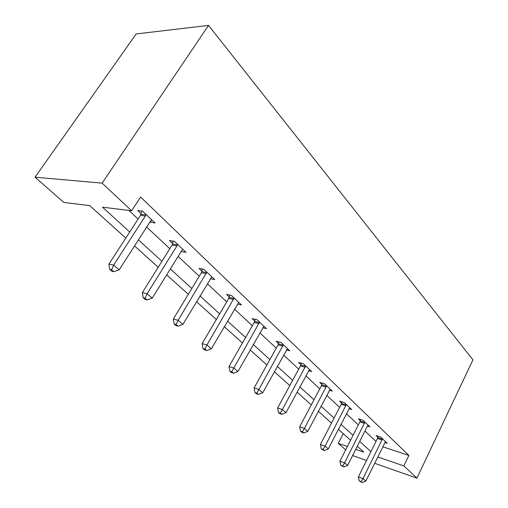 <?xml version="1.0" encoding="UTF-8"?>
<svg xmlns="http://www.w3.org/2000/svg" width="508" height="508" viewBox="0 0 508 508"><rect width="100%" height="100%" fill="white"/><g stroke="black" fill="none" stroke-linecap="round" stroke-linejoin="round"><path stroke-width="0.76" d="M125.793 238.068L89.732 205.626L63.818 202.444L35.058 177.197L136.176 33.941L208.521 25.4L472.942 359.835L416.916 478.149L403.854 465.906L408.896 455.428L140.602 197.021L131.616 210.769L102.527 207.194L129.743 231.978M345.669 449.872L338.265 443.37L347.377 446.5M350.558 440.233L338.385 429.285L343.23 433.661L338.265 443.37M89.7 205.619L125.787 238.081M134.537 245.948L158.223 267.252M188.328 294.31L166.694 274.853L188.322 294.329M216.332 319.507L196.526 301.689L216.325 319.519M224.276 326.663L242.456 343.014M266.891 364.979L250.171 349.942L266.884 364.992M274.371 371.723L289.776 385.578L274.377 371.71M297.053 392.125L311.271 404.914L297.059 392.113M318.345 411.277L331.489 423.107L318.351 411.27M128.892 210.433L138.119 219.056M146.672 227.051L169.837 248.704M178.124 256.445L199.295 276.231M207.321 283.731L226.714 301.86M234.499 309.137L252.311 325.787M259.867 332.848L276.25 348.164M283.591 355.022L298.698 369.138M305.835 375.812L319.786 388.849M326.727 395.338L339.63 407.397M346.392 413.715L358.343 424.885M364.928 431.038L376.009 441.401M382.746 446.761L408.896 455.428M384.854 442.493L387.242 443.268L380.714 437.077L376.079 435.578L377.857 437.261M368.122 425.126L367.417 426.091L369.97 426.885L363.068 420.326L358.381 418.871L360.261 420.649M348.964 408.705L351.688 409.537L344.373 402.59L339.636 401.18L341.636 403.06M329.381 390.296L332.302 391.141L324.536 383.769L319.761 382.41L321.882 384.41M308.566 370.738L311.715 371.602L303.447 363.76L298.641 362.471L300.888 364.598M286.404 349.936L289.801 350.812L280.994 342.455L276.149 341.236L278.549 343.503M262.75 327.755L266.433 328.638L257.029 319.716L252.159 318.586L254.724 321.005M237.458 304.07L241.465 304.946L231.4 295.396L226.511 294.373L229.254 296.958M210.337 278.721L214.719 279.571L203.924 269.323L199.028 268.421L201.968 271.202M181.178 251.517L186.004 252.33L174.39 241.306L169.501 240.544L172.669 243.535M149.898 222.034L155.099 222.999L142.57 211.112L137.7 210.522L141.116 213.747M131.616 210.769L102.14 183.14L208.521 25.4M102.14 183.14L35.058 177.197M355.708 449.364L363.791 452.139L357.264 446.272M242.462 343.002L224.282 326.65M158.229 267.24L134.544 245.936M352.596 455.555L366.547 460.458M374.606 463.283L416.916 478.149M377.736 456.933L403.854 465.906M138.43 239.89L161.944 261.303M170.351 268.961L191.84 288.525M199.981 295.942L219.659 313.855M227.552 321.05L245.612 337.496M253.276 344.468L269.888 359.594M277.324 366.37L292.633 380.314M299.866 386.899L313.995 399.764M321.031 406.171L334.099 418.071M340.944 424.307L353.047 435.324M359.715 441.401L370.935 451.618M151.803 219.875L150.222 222.339M382.099 439.985L377.463 438.48L358.381 476.898L362.991 478.612L382.492 438.76M361.08 481.628L359.239 480.936L362.223 482.6L361.08 481.628L362.991 478.612L365.843 481.057L385.496 441.611M377.463 438.48L378.098 436.232M358.381 476.898L359.239 480.936M362.223 482.6L365.843 481.057M364.534 423.367L359.855 421.9L339.941 461.175L344.595 462.858L364.947 422.11M342.659 465.988L340.798 465.309L343.872 467.017L342.659 465.988L344.595 462.858L347.618 465.442L367.417 426.091M359.855 421.9L360.528 419.538M339.941 461.175L340.798 465.309M343.872 467.017L347.618 465.442M345.935 405.765L341.211 404.343L320.402 444.506L325.101 446.157L346.361 404.476M323.139 449.415L321.259 448.748L322.548 449.834L324.428 450.507L323.139 449.415L325.101 446.157L328.301 448.901L349.733 407.676M341.211 404.343L341.922 401.86M320.402 444.506L321.259 448.748M324.428 450.507L328.301 448.901M326.206 387.096L321.437 385.724L299.663 426.815L304.394 428.422L326.65 385.775M302.412 431.813L300.52 431.165L301.885 432.321L303.778 432.975L302.412 431.813L304.394 428.422L307.797 431.343L330.225 389.166M321.437 385.724L322.193 383.102M299.663 426.815L300.52 431.165M303.778 432.975L307.797 431.343M305.238 367.252L300.431 365.95L277.603 408L282.365 409.562L305.695 365.893M280.365 413.093L278.46 412.464L279.914 413.696L281.819 414.331L280.365 413.093L282.365 409.562L285.991 412.661L309.505 369.507M300.431 365.95L301.238 363.169M277.603 408L278.46 412.464M281.819 414.331L285.991 412.661M282.912 346.126L278.073 344.894L254.095 387.953L258.883 389.452L283.388 344.729M256.864 393.141L254.953 392.532L256.502 393.846L258.413 394.456L256.864 393.141L258.883 389.452L262.75 392.76L287.445 348.577M278.073 344.894L278.93 341.935M254.095 387.953L254.953 392.532M258.413 394.456L262.75 392.76M259.086 323.583L254.222 322.44L228.994 366.547L233.801 367.97L259.588 322.148M231.762 371.831L229.845 371.246L231.502 372.656L233.426 373.24L231.762 371.831L233.801 367.97L237.934 371.513L263.919 326.257M254.222 322.44L255.143 319.278M228.994 366.547L229.845 371.246M233.426 373.24L237.934 371.513M233.617 299.485L228.733 298.437L202.133 343.637L206.953 344.97L234.137 297.999M204.895 349.015L202.971 348.469L204.749 349.98L206.673 350.526L204.895 349.015L206.953 344.97L211.379 348.767L238.773 302.393M228.733 298.437L229.724 295.046M202.133 343.637L202.971 348.469M206.673 350.526L211.379 348.767M206.311 273.647L201.422 272.72L173.317 319.056L178.13 320.294L206.864 272.117M176.066 324.536L174.142 324.034L176.054 325.653L177.978 326.161L176.066 324.536L178.13 320.294L182.893 324.364L211.836 276.835M201.422 272.72L202.495 269.062M173.317 319.056L174.142 324.034M177.978 326.161L182.893 324.364M176.981 245.891L172.091 245.104L142.329 292.627L147.123 293.732L176.981 245.891L177.559 244.31M145.053 298.202L143.135 297.745L145.193 299.491L147.11 299.949L145.053 298.202L147.123 293.732L152.248 298.126L181.826 250.476L182.905 249.384M172.091 245.104L173.266 241.129M142.329 292.627L143.135 297.745M147.11 299.949L152.248 298.126M145.377 215.989L140.506 215.367L108.909 264.122L113.665 265.081L145.377 215.989L145.987 214.357M111.595 269.792L109.69 269.399L111.912 271.278L113.817 271.685L111.595 269.792L113.665 265.081L119.202 269.824L150.603 220.936L151.752 219.824M140.506 215.367L141.796 211.017M108.909 264.122L109.69 269.399M113.817 271.685L119.202 269.824M382.403 439.128L377.768 437.629M364.852 422.491L360.172 421.024M346.265 404.87L341.541 403.447M326.555 386.175L321.786 384.81M305.6 366.306L300.793 365.004M283.286 345.154L278.447 343.929M259.48 322.586L254.616 321.443M234.029 298.45L229.146 297.415M206.75 272.586L201.854 271.666M177.438 244.799L172.549 244.018M145.859 214.859L140.989 214.243"/></g></svg>
